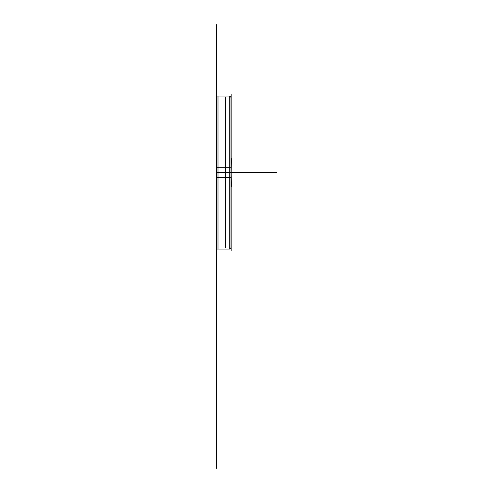<?xml version="1.0" encoding="UTF-8"?>
<svg xmlns="http://www.w3.org/2000/svg" width="493" height="493" viewBox="0 0 493 493"><rect width="100%" height="100%" fill="white"/><g stroke="black" fill="none" stroke-linecap="round" stroke-linejoin="round"><path stroke-width="0.74" d="M231.155 94.403L231.155 250.697L231.155 94.403M229.485 167.749L231.155 167.836L229.485 167.749M229.744 249.051L229.744 96.049L231.155 97.46L229.485 96.073L231.155 97.46L229.744 96.049L229.744 172.55L216.445 172.55L229.744 172.55L216.445 172.55L229.744 172.55L229.744 249.051L231.155 247.64L229.744 249.051M230.009 172.55L276.82 172.55L230.009 172.55M229.485 177.351L231.155 177.264L229.485 177.351M216.18 177.351L230.009 177.351L230.009 96.049L230.009 177.351L216.18 177.351L216.18 96.049L230.009 96.049L216.18 96.049L216.18 177.351M217.998 172.55L217.998 96.049L217.998 172.55L216.211 172.55L217.998 172.55L217.998 249.051L217.998 96.049L217.998 172.55L216.211 172.55L217.998 172.55M216.18 249.051L216.18 167.749L230.009 167.749L230.009 249.051L230.009 167.749L216.18 167.749L216.18 249.051L230.009 249.051L216.18 249.051M216.445 92.986L216.445 252.114L216.445 92.986M225.387 97.491L225.387 247.609M231.155 171.675L231.414 186.44L231.155 171.675M231.155 173.425L231.414 158.66L231.155 173.425M229.485 172.217L231.131 172.223M216.445 172.753L216.445 468.35L216.445 172.753M216.445 24.65L216.445 167.749L216.445 24.65M216.445 172.809L216.445 320.709L216.445 172.809M216.445 172.55L229.744 172.55M217.998 96.049L216.211 96.049L217.998 96.049M217.998 249.051L216.211 249.051L217.998 249.051"/></g></svg>
